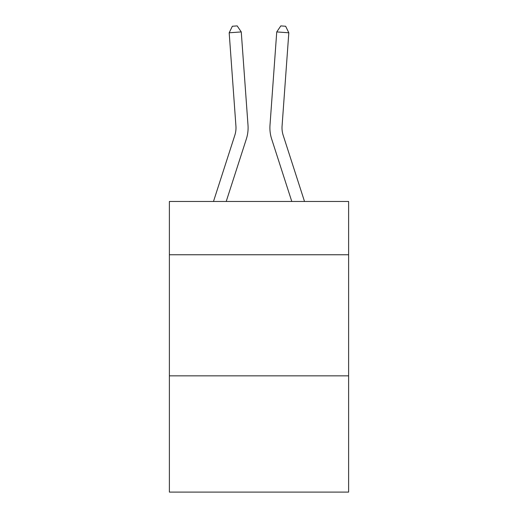 <?xml version="1.0" encoding="UTF-8"?>
<svg xmlns="http://www.w3.org/2000/svg" width="518" height="518" viewBox="0 0 518 518"><rect width="100%" height="100%" fill="white"/><g stroke="black" fill="none" stroke-linecap="round" stroke-linejoin="round"><path stroke-width="0.78" d="M348.614 254.752L348.614 201.47L169.386 201.47L169.386 254.752L348.614 254.752L348.614 492.1L169.386 492.1L169.386 254.752M348.614 375.848L169.386 375.848M246.348 138.992L226.211 201.47L246.348 138.992A36.331 36.331 131.4 0 0 248.005 125.22L241.258 31.922L248.005 125.22M213.487 201.47L234.822 135.276A24.216 24.216 -34 0 0 235.93 126.094L229.183 32.789L232.349 26.25L237.179 25.9L241.258 31.922L229.183 32.789M304.513 201.47L283.178 135.276A24.216 24.216 34 0 1 282.07 126.094L288.817 32.789L276.741 31.922L269.995 125.22A36.331 36.331 -131.4 0 0 271.652 138.992L291.789 201.47L271.652 138.992M234.822 135.276A24.216 24.216 -48.6 0 0 235.93 126.094A24.216 24.216 -48.6 0 1 234.822 135.276A24.216 24.216 -48.6 0 0 235.93 126.094A24.216 24.216 -48.6 0 1 234.822 135.276A24.216 24.216 -48.6 0 0 235.93 126.094A24.216 24.216 -48.6 0 1 234.822 135.276A24.216 24.216 -48.6 0 0 235.93 126.094A24.216 24.216 -48.6 0 1 234.822 135.276A24.216 24.216 -48.6 0 0 235.93 126.094A24.216 24.216 -48.6 0 1 234.822 135.276A24.216 24.216 -48.6 0 0 235.93 126.094A24.216 24.216 -48.6 0 1 234.822 135.276A24.216 24.216 -48.6 0 0 235.93 126.094A24.216 24.216 -48.6 0 1 234.822 135.276A24.216 24.216 -48.6 0 0 235.93 126.094A24.216 24.216 -48.6 0 1 234.822 135.276A24.216 24.216 -48.6 0 0 235.93 126.094A24.216 24.216 -48.6 0 1 234.822 135.276A24.216 24.216 -48.6 0 0 235.93 126.094A24.216 24.216 -48.6 0 1 234.822 135.276A24.216 24.216 -48.6 0 0 235.93 126.094A24.216 24.216 -48.6 0 1 234.822 135.276A24.216 24.216 -48.6 0 0 235.93 126.094A24.216 24.216 -48.6 0 1 234.822 135.276A24.216 24.216 -48.6 0 0 235.93 126.094A24.216 24.216 -48.6 0 1 234.822 135.276A24.216 24.216 -48.6 0 0 235.93 126.094A24.216 24.216 -48.6 0 1 234.822 135.276A24.216 24.216 -48.6 0 0 235.93 126.094A24.216 24.216 -48.6 0 1 234.822 135.276A24.216 24.216 -48.6 0 0 235.93 126.094A24.216 24.216 -48.6 0 1 234.822 135.276A24.216 24.216 -48.6 0 0 235.93 126.094A24.216 24.216 -48.6 0 1 234.822 135.276A24.216 24.216 -48.6 0 0 235.93 126.094A24.216 24.216 -48.6 0 1 234.822 135.276A24.216 24.216 -48.6 0 0 235.93 126.094A24.216 24.216 -48.6 0 1 234.822 135.276A24.216 24.216 -48.6 0 0 235.93 126.094A24.216 24.216 -48.6 0 1 234.822 135.276A24.216 24.216 -48.6 0 0 235.93 126.094A24.216 24.216 -48.6 0 1 234.822 135.276A24.216 24.216 -48.6 0 0 235.93 126.094A24.216 24.216 -48.6 0 1 234.822 135.276A24.216 24.216 -48.6 0 0 235.93 126.094A24.216 24.216 -48.6 0 1 234.822 135.276A24.216 24.216 -48.6 0 0 235.93 126.094A24.216 24.216 -48.6 0 1 234.822 135.276A24.216 24.216 -48.6 0 0 235.93 126.094A24.216 24.216 -48.6 0 1 234.822 135.276A24.216 24.216 -48.6 0 0 235.93 126.094M283.178 135.276A24.216 24.216 48.6 0 1 282.07 126.094A24.216 24.216 48.6 0 0 283.178 135.276A24.216 24.216 48.6 0 1 282.07 126.094A24.216 24.216 48.6 0 0 283.178 135.276A24.216 24.216 48.6 0 1 282.07 126.094A24.216 24.216 48.6 0 0 283.178 135.276A24.216 24.216 48.6 0 1 282.07 126.094A24.216 24.216 48.6 0 0 283.178 135.276A24.216 24.216 48.6 0 1 282.07 126.094A24.216 24.216 48.6 0 0 283.178 135.276A24.216 24.216 48.6 0 1 282.07 126.094A24.216 24.216 48.6 0 0 283.178 135.276A24.216 24.216 48.6 0 1 282.07 126.094A24.216 24.216 48.6 0 0 283.178 135.276A24.216 24.216 48.6 0 1 282.07 126.094A24.216 24.216 48.6 0 0 283.178 135.276A24.216 24.216 48.6 0 1 282.07 126.094A24.216 24.216 48.6 0 0 283.178 135.276A24.216 24.216 48.6 0 1 282.07 126.094A24.216 24.216 48.6 0 0 283.178 135.276A24.216 24.216 48.6 0 1 282.07 126.094A24.216 24.216 48.6 0 0 283.178 135.276A24.216 24.216 48.6 0 1 282.07 126.094A24.216 24.216 48.6 0 0 283.178 135.276A24.216 24.216 48.6 0 1 282.07 126.094A24.216 24.216 48.6 0 0 283.178 135.276A24.216 24.216 48.6 0 1 282.07 126.094A24.216 24.216 48.6 0 0 283.178 135.276A24.216 24.216 48.6 0 1 282.07 126.094A24.216 24.216 48.6 0 0 283.178 135.276A24.216 24.216 48.6 0 1 282.07 126.094A24.216 24.216 48.6 0 0 283.178 135.276A24.216 24.216 48.6 0 1 282.07 126.094A24.216 24.216 48.6 0 0 283.178 135.276A24.216 24.216 48.6 0 1 282.07 126.094A24.216 24.216 48.6 0 0 283.178 135.276A24.216 24.216 48.6 0 1 282.07 126.094A24.216 24.216 48.6 0 0 283.178 135.276A24.216 24.216 48.6 0 1 282.07 126.094A24.216 24.216 48.6 0 0 283.178 135.276A24.216 24.216 48.6 0 1 282.07 126.094A24.216 24.216 48.6 0 0 283.178 135.276A24.216 24.216 48.6 0 1 282.07 126.094A24.216 24.216 48.6 0 0 283.178 135.276A24.216 24.216 48.6 0 1 282.07 126.094A24.216 24.216 48.6 0 0 283.178 135.276A24.216 24.216 48.6 0 1 282.07 126.094A24.216 24.216 48.6 0 0 283.178 135.276A24.216 24.216 48.6 0 1 282.07 126.094A24.216 24.216 48.6 0 0 283.178 135.276A24.216 24.216 48.6 0 1 282.07 126.094M288.817 32.789L285.651 26.25L280.821 25.9L276.741 31.922L269.995 125.22"/></g></svg>
